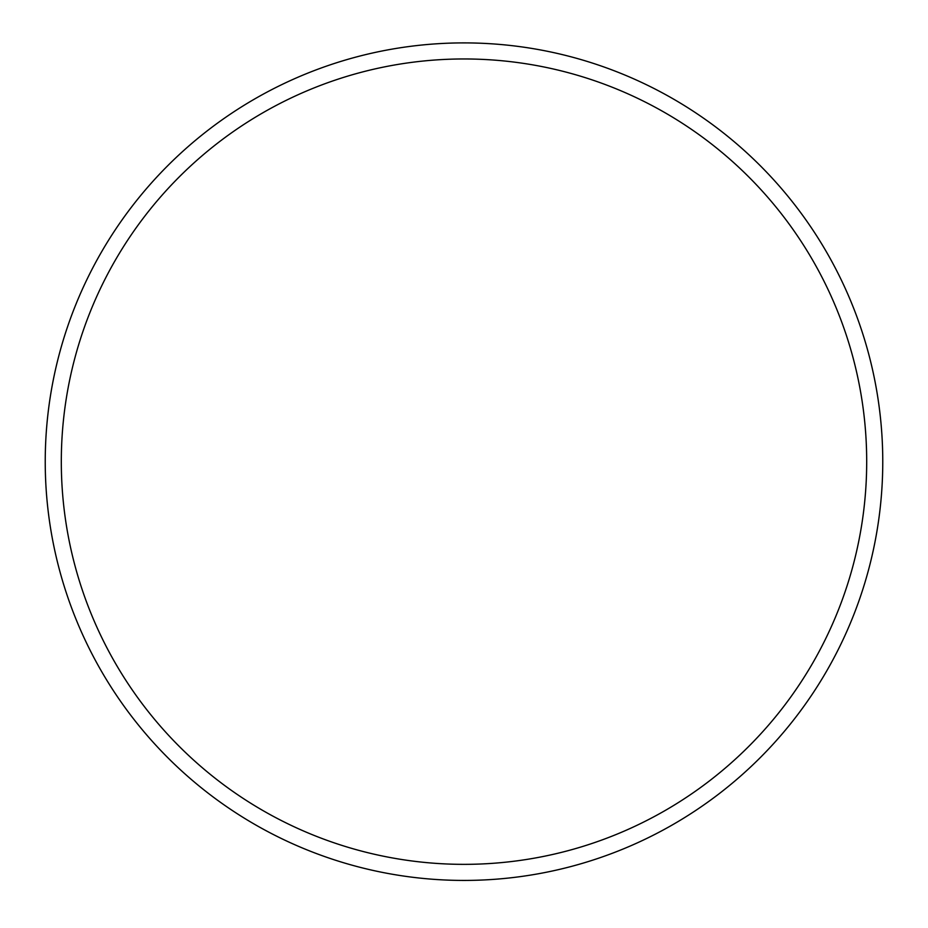 <?xml version="1.0" encoding="UTF-8"?>
<svg xmlns="http://www.w3.org/2000/svg" width="928" height="928" viewBox="0 0 928 928"><rect width="100%" height="100%" fill="white"/><g stroke="black" fill="none" stroke-linecap="round" stroke-linejoin="round"><path stroke-width="1.39" d="M464 880.428A418.772 418.772 0 0 0 826.662 252.277A418.772 418.772 0 0 0 101.338 252.277A418.772 418.772 0 0 0 464 880.428M464 864.351A402.694 402.694 0 0 1 61.306 461.657A402.694 402.694 0 0 1 464 58.963A402.694 402.694 0 0 1 866.694 461.657A402.694 402.694 0 0 1 464 864.351"/></g></svg>
